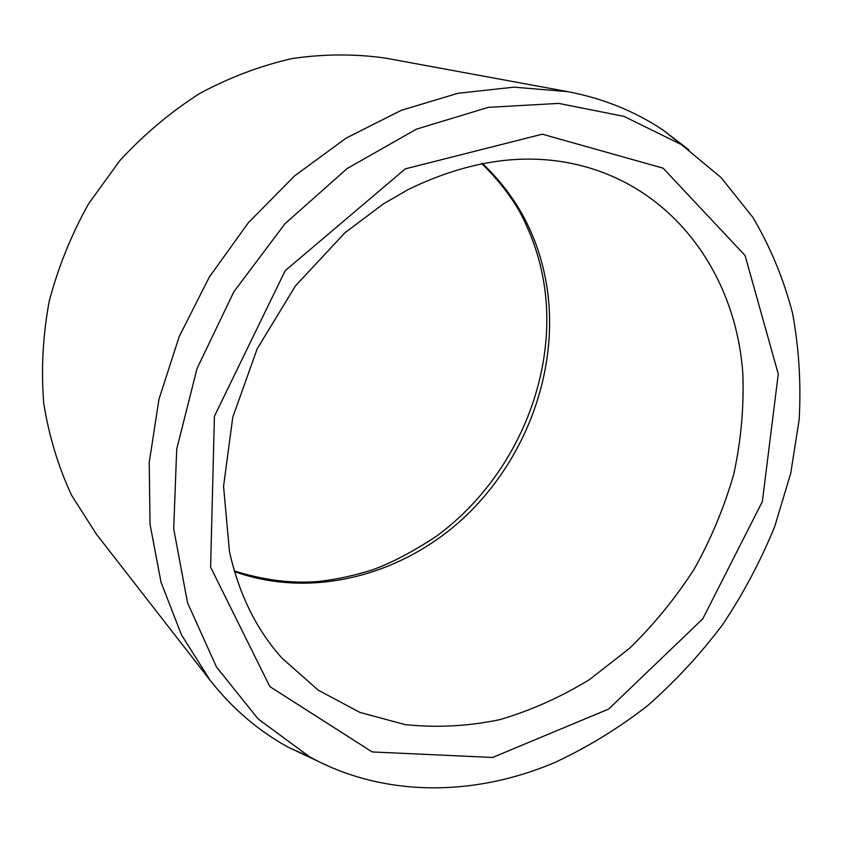 <?xml version="1.0" encoding="UTF-8"?>
<svg xmlns="http://www.w3.org/2000/svg" width="842" height="842" viewBox="0 0 842 842"><rect width="100%" height="100%" fill="white"/><g stroke="black" fill="none" stroke-linecap="round" stroke-linejoin="round"><path stroke-width="1.26" d="M555.415 762.221C475.225 796.585 384.099 797.89 309.53 756.779L258.126 718.942L216.478 667.011L187.513 602.714L173.705 528.86L176.694 449.291L197.007 368.617L233.823 291.816L284.996 223.719L347.22 168.495L416.443 129.142L488.328 107.344L558.741 103.398L624.027 116.396L681.315 144.561L720.931 177.42L752.937 217.468C770.43 247.148 783.628 278.997 792.511 313.003C798.953 347.799 801.174 383.289 799.184 419.484L790.68 473.499L774.766 526.397C760.736 560.814 743.381 593.526 722.699 624.532C700.312 654.297 675.295 681.346 647.614 705.67C618.67 728.183 587.937 747.033 555.415 762.221M317.592 761.042L288.353 747.307C258.494 730.94 232.403 708.596 210.1 680.283L96.398 534.154L71.633 495.359C58.287 466.763 48.983 436.093 43.742 403.36C41.026 369.859 42.826 335.926 49.141 301.573C58.066 267.493 71.233 234.865 88.663 203.659L119.88 160.559C143.929 134.467 170.505 112.123 199.586 93.536C229.645 77.38 260.567 65.697 292.363 58.498C324.149 53.92 355.187 53.793 385.489 58.109L567.582 91.62C602.988 98.356 634.836 111.197 663.138 130.142L688.809 149.76M210.1 680.283L181.43 634.784L161.032 582.296L150.034 524.271L149.223 462.521L158.98 399.171L179.23 336.526L209.374 276.965L248.327 222.751L294.574 175.894L346.283 138.014L401.445 110.26L458.006 93.262L513.978 87.158L567.582 91.62M482.392 163.411C519.809 199.038 541.701 243.033 548.089 295.395C557.372 377.121 523.219 463.826 461.237 520.209C399.119 576.223 310.761 598.936 234.529 571.592M210.616 567.171L269.85 686.598L372.227 751.959L492.654 757.453L608.619 709.08L702.754 618.859L762.347 501.579L778.271 374.016L745.075 255.515L663.107 168.168L542.301 134.183L405.307 168.863L285.175 270.692L214.415 416.232L210.616 567.171M282.144 658.286L318.318 690.208L359.913 712.416L405.139 724.604C436.514 727.909 468.015 726.267 499.664 719.689C530.923 710.49 560.877 697.113 589.505 679.557L629.469 648.382C654.013 624.469 675.631 597.978 694.334 568.897C711.143 538.68 724.288 507.126 733.75 474.225C740.971 440.945 744.012 407.717 742.865 374.564C736.645 277.407 676.284 189.924 581.296 165.685C527.281 151.876 469.668 159.78 408.423 189.418L383.563 203.775L344.904 232.802L295.416 285.943L257.157 348.883L232.76 417.295L223.562 486.381L229.456 551.563C239.033 594.473 256.6 630.048 282.144 658.286M234.339 570.971C264.272 580.296 292.532 583.78 319.118 581.422C337.253 579.285 355.156 575.391 372.806 569.739C391.793 562.803 412.917 551.689 436.177 536.407C511.673 481.329 555.92 383.531 545.248 292.363C542.322 268.64 535.975 246.18 526.187 224.972C517.546 204.859 502.737 184.377 481.771 163.537M681.315 144.561L663.138 130.142M309.53 756.779L288.353 747.307"/></g></svg>
